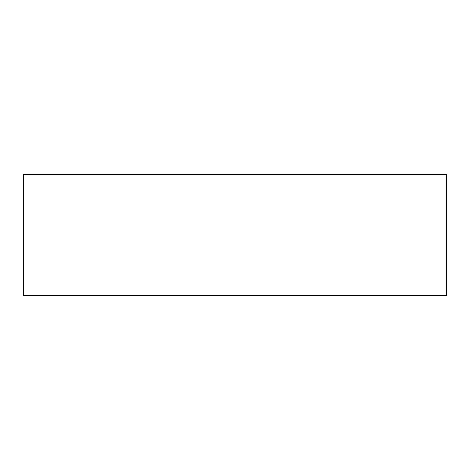 <?xml version="1.0" encoding="UTF-8"?>
<svg xmlns="http://www.w3.org/2000/svg" width="470" height="470" viewBox="0 0 470 470"><rect width="100%" height="100%" fill="white"/><g stroke="black" fill="none" stroke-linecap="round" stroke-linejoin="round"><path stroke-width="0.7" d="M446.5 174.57L23.5 174.57L23.5 295.43L446.5 295.43L446.5 174.57"/></g></svg>
